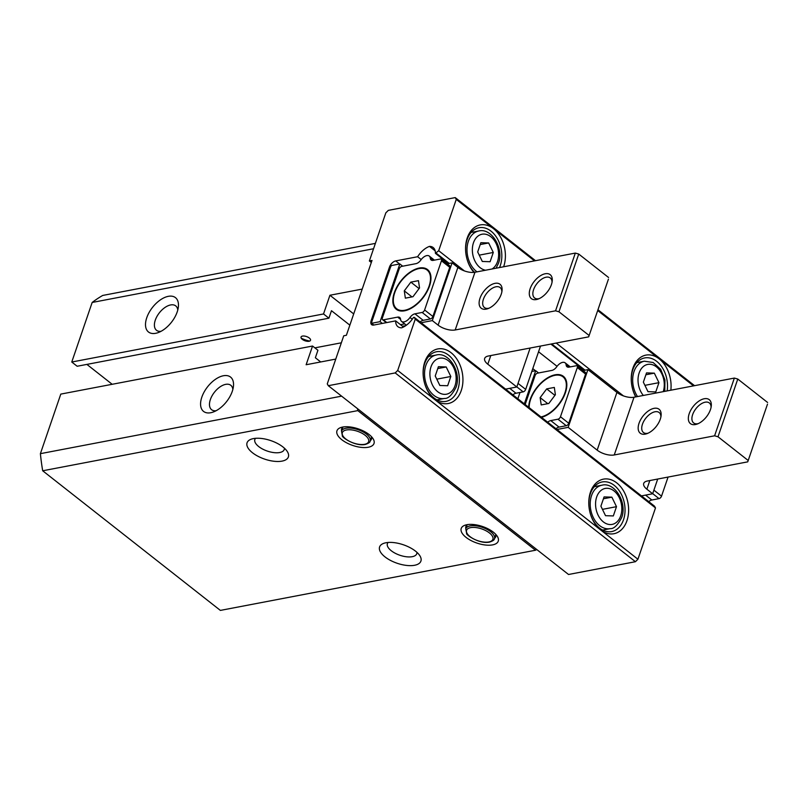 <?xml version="1.0" encoding="UTF-8"?>
<svg xmlns="http://www.w3.org/2000/svg" width="808" height="808" viewBox="0 0 808 808"><rect width="100%" height="100%" fill="white"/><g stroke="black" fill="none" stroke-linecap="round" stroke-linejoin="round"><path stroke-width="1.21" d="M375.377 243.39L102.727 295.445A170.498 120.139 79.2 0 0 92.162 302.465L71.771 362.024L77.154 366.256L328.906 318.19L323.523 313.959L329.927 295.253L362.206 289.092M465.852 528.553A15.786 7.05 18.9 0 1 465.903 526.473A15.786 7.05 18.9 0 1 467.408 524.614M495.718 534.31A15.786 7.05 18.9 0 1 495.769 536.704A15.786 7.05 18.9 0 1 494.536 538.37M492.577 544.885A19.574 8.737 -161.1 0 0 497.203 536.169A19.574 8.737 -161.1 0 0 482.568 526.523A19.574 8.737 -161.1 0 0 465.105 525.18A19.574 8.737 -161.1 0 0 467.034 538.108A19.574 8.737 -161.1 0 0 492.577 544.885M42.693 470.781L220.372 610.404L535.492 550.238L357.823 410.615L42.693 470.781A170.498 120.139 79.2 0 1 40.4 453.662L60.792 394.102L312.544 346.036L317.928 350.268L315.362 357.752L320.715 361.964M368.317 447.238A19.574 8.737 -161.1 0 0 372.942 438.512A19.574 8.737 -161.1 0 0 358.308 428.876A19.574 8.737 -161.1 0 0 340.845 427.523A19.574 8.737 -161.1 0 0 342.784 440.461A19.574 8.737 -161.1 0 0 368.317 447.238M414.585 565.277A21.846 9.757 -161.1 0 0 419.736 555.54A21.846 9.757 -161.1 0 0 403.414 544.794A21.846 9.757 -161.1 0 0 383.921 543.279A21.846 9.757 -161.1 0 0 386.083 557.712A21.846 9.757 -161.1 0 0 414.585 565.277M282.043 461.115A21.846 9.757 -161.1 0 0 287.204 451.389A21.846 9.757 -161.1 0 0 270.872 440.633A21.846 9.757 -161.1 0 0 251.389 439.128A21.846 9.757 -161.1 0 0 253.54 453.551A21.846 9.757 -161.1 0 0 282.043 461.115M341.602 430.896A15.786 7.05 18.9 0 1 341.643 428.826A15.786 7.05 18.9 0 1 343.147 426.967M371.468 436.663A15.786 7.05 18.9 0 1 371.518 439.057A15.786 7.05 18.9 0 1 370.276 440.714M284.396 448.188A15.524 6.939 18.9 0 1 284.234 449.541A15.524 6.939 18.9 0 1 279.73 452.52A15.524 6.939 18.9 0 1 262.64 449.076A15.524 6.939 18.9 0 1 254.853 439.481A15.524 6.939 18.9 0 1 255.57 438.31M416.938 552.339A15.524 6.939 18.9 0 1 416.776 553.702A15.524 6.939 18.9 0 1 412.272 556.682A15.524 6.939 18.9 0 1 395.173 553.238A15.524 6.939 18.9 0 1 387.396 543.643A15.524 6.939 18.9 0 1 388.103 542.471M161.024 331.32A15.524 8.565 128.2 0 1 156.52 330.29A15.524 8.565 128.2 0 1 159.388 312.787A15.524 8.565 128.2 0 1 175.71 305.879A15.524 8.565 128.2 0 1 177.78 310.009M177.204 311.918A21.846 12.049 -51.8 0 0 178.366 306.858A21.846 12.049 -51.8 0 0 164.478 297.566A21.846 12.049 -51.8 0 0 145.804 321.342A21.846 12.049 -51.8 0 0 158.105 332.633A21.846 12.049 -51.8 0 0 177.204 311.918M373.549 248.743L92.162 302.465M323.523 313.959L71.771 362.024M536.754 549.511A170.498 120.139 -100.8 0 1 535.492 550.238M216.11 410.737A15.524 8.565 128.2 0 1 211.605 409.707A15.524 8.565 128.2 0 1 214.463 392.203A15.524 8.565 128.2 0 1 230.795 385.285A15.524 8.565 128.2 0 1 232.856 389.416M232.28 391.335A21.846 12.049 -51.8 0 0 233.441 386.274A21.846 12.049 -51.8 0 0 219.564 376.983A21.846 12.049 -51.8 0 0 200.879 400.758A21.846 12.049 -51.8 0 0 213.191 412.05A21.846 12.049 -51.8 0 0 232.28 391.335M335.774 359.085L306.131 364.741L312.544 346.036M341.602 396.152L40.4 453.662M86.88 364.398L112.181 384.285M301.202 338.148A15.524 6.939 -161.1 0 0 309.727 341.067M608.444 279.124L588.678 336.855L608.444 279.124M402.717 266.196L399.839 263.933L391.405 265.549A6.312 3.485 128.2 0 0 390.304 267.751L389.476 267.105L371.175 320.554A6.312 3.485 -51.8 0 0 371.67 324.685A6.312 3.485 -51.8 0 0 373.74 325.058L395.657 320.877A16.423 9.05 -51.8 0 0 397.91 326.685A16.423 9.05 -51.8 0 0 401.586 327.836A16.423 9.05 -51.8 0 0 413.444 317.483L414.231 317.332L415.261 319.13L397.698 370.448L395.203 372.922L328.3 385.699L327.27 383.891L343.743 335.785L346.39 335.28L372.013 260.449L369.367 260.954L385.84 212.837L388.335 210.363L455.227 197.596L456.257 199.394L438.694 250.712L435.411 253.338A16.423 9.05 -51.8 0 0 433.159 247.531A16.423 9.05 -51.8 0 0 429.482 246.379A16.423 9.05 -51.8 0 0 417.625 256.732L395.708 260.913A6.312 3.485 -51.8 0 0 389.476 267.105M608.555 277.487L578.73 254.055L575.316 253.086L474.963 272.245A12.625 5.636 18.9 0 1 457.884 267.418L452.086 262.863L447.178 263.802M588.678 336.855L488.335 356.015A12.625 5.636 -161.1 0 0 484.669 358.439A12.625 5.636 -161.1 0 0 487.82 364.206L516.807 386.992L505.606 389.133M539.199 298.627A12.716 7.009 128.2 0 1 534.583 297.96A12.716 7.009 128.2 0 1 533.583 289.658A12.716 7.009 128.2 0 1 541.4 279.346A12.716 7.009 128.2 0 1 550.298 277.962A12.716 7.009 128.2 0 1 552.036 282.295M489.022 308.201A12.716 7.009 128.2 0 1 484.416 307.535A12.716 7.009 128.2 0 1 483.406 299.233A12.716 7.009 128.2 0 1 491.224 288.931A12.716 7.009 128.2 0 1 500.122 287.547A12.716 7.009 128.2 0 1 501.859 291.87M767.499 404.121L747.733 461.853L767.499 404.121M538.562 372.953L535.694 370.7L531.826 371.438M767.6 402.475L737.775 379.043L734.361 378.073L634.017 397.233A12.625 5.636 18.9 0 1 616.928 392.405L587.931 369.62L583.023 370.559M747.733 461.853L647.38 481.012A12.625 5.636 -161.1 0 0 643.713 483.426A12.625 5.636 -161.1 0 0 646.865 489.194L652.662 493.759L641.451 495.9M698.243 423.614A12.716 7.009 128.2 0 1 693.638 422.948A12.716 7.009 128.2 0 1 692.628 414.645A12.716 7.009 128.2 0 1 700.445 404.343A12.716 7.009 128.2 0 1 709.343 402.96A12.716 7.009 128.2 0 1 711.08 407.283M648.077 433.199A12.716 7.009 128.2 0 1 643.461 432.522A12.716 7.009 128.2 0 1 642.451 424.22A12.716 7.009 128.2 0 1 650.268 413.918A12.716 7.009 128.2 0 1 659.166 412.534A12.716 7.009 128.2 0 1 660.914 416.857M423.331 376.811A25.26 17.796 -100.8 0 1 436.522 351.753A25.26 17.796 -100.8 0 1 455.005 362.863A25.26 17.796 -100.8 0 1 457.833 389.577A25.26 17.796 -100.8 0 1 445.996 401.374A25.26 17.796 -100.8 0 1 433.946 397.94A25.26 17.796 -100.8 0 1 424.503 382.941M328.3 385.699L568.529 574.488L635.431 561.712L637.926 559.237L600.647 529.947A27.785 19.574 79.2 0 0 628.109 516.11A27.785 19.574 79.2 0 0 609.515 479.296A27.785 19.574 79.2 0 0 588.992 506.858A27.785 19.574 79.2 0 0 590.214 513.282A27.785 19.574 79.2 0 0 600.647 529.947L434.967 399.748A27.785 19.574 79.2 0 0 462.429 385.911A27.785 19.574 79.2 0 0 443.844 349.096A27.785 19.574 79.2 0 0 423.311 376.659A27.785 19.574 79.2 0 0 424.543 383.083A27.785 19.574 79.2 0 0 434.967 399.748L397.698 370.448M637.926 559.237L655.49 507.919L415.261 319.13M429.735 356.257A25.26 17.796 79.2 0 0 429.119 355.954M437.562 400.192A25.26 17.796 79.2 0 0 438.027 399.677M589.002 507.01A25.26 17.796 -100.8 0 1 602.202 481.952A25.26 17.796 -100.8 0 1 620.675 493.062A25.26 17.796 -100.8 0 1 623.503 519.776A25.26 17.796 -100.8 0 1 611.676 531.573A25.26 17.796 -100.8 0 1 599.617 528.139A25.26 17.796 -100.8 0 1 590.173 513.141M595.415 486.456A25.26 17.796 79.2 0 0 594.789 486.153M603.243 530.391A25.26 17.796 79.2 0 0 603.697 529.876M465.792 252.793A25.26 17.796 -100.8 0 1 478.982 227.735A25.26 17.796 -100.8 0 1 491.042 231.169A25.26 17.796 -100.8 0 1 500.293 265.569A25.26 17.796 -100.8 0 1 499.506 267.559M503.626 266.771A27.785 19.574 79.2 0 0 493.536 228.694A27.785 19.574 79.2 0 0 473.417 228.311A27.785 19.574 79.2 0 0 465.772 252.641A27.785 19.574 79.2 0 0 467.004 259.065A27.785 19.574 79.2 0 0 473.953 272.397M474.569 272.316A25.26 17.796 -100.8 0 1 466.963 258.924M670.842 390.203A27.785 19.574 79.2 0 0 659.207 358.883A27.785 19.574 79.2 0 0 639.088 358.51A27.785 19.574 79.2 0 0 631.452 382.841A27.785 19.574 79.2 0 0 632.674 389.264A27.785 19.574 79.2 0 0 635.734 396.91M693.547 385.87L597.698 310.545M534.502 260.883L456.257 199.394M623.433 395.9L556.207 343.057M464.388 270.912L438.694 250.712M472.195 232.249A25.26 17.796 79.2 0 0 471.579 231.947M631.462 382.992A25.26 17.796 -100.8 0 1 644.663 357.934A25.26 17.796 -100.8 0 1 656.722 361.358A25.26 17.796 -100.8 0 1 667.145 390.91M635.906 396.88A25.26 17.796 -100.8 0 1 632.634 389.123M637.876 362.449A25.26 17.796 79.2 0 0 637.249 362.136M689.214 413.676A15.241 8.403 -51.8 0 0 697.132 424.069A15.241 8.403 -51.8 0 0 711.262 406.091A15.241 8.403 -51.8 0 0 702.697 399.162A15.241 8.403 -51.8 0 0 689.214 413.676M734.361 378.073L714.595 435.805L718.009 436.774L737.775 379.043M556.965 429.492L568.165 427.351L597.163 450.137A12.625 5.636 -161.1 0 0 614.252 454.965L714.595 435.805M639.037 423.261A15.241 8.403 -51.8 0 0 646.955 433.654A15.241 8.403 -51.8 0 0 661.085 415.676A15.241 8.403 -51.8 0 0 652.531 408.747A15.241 8.403 -51.8 0 0 639.037 423.261M718.009 436.774L747.834 460.207M575.316 253.086L555.55 310.817L558.964 311.787L578.73 254.055M558.964 311.787L588.79 335.219M421.109 322.735L432.32 320.594L438.118 325.149A12.625 5.636 -161.1 0 0 455.197 329.977L555.55 310.817M402.536 326.281L405.727 325.664M373.882 325.038L371.64 323.281L380.073 321.665L382.315 323.422M501.233 294.213A15.241 8.403 -51.8 0 0 502.041 290.678A15.241 8.403 -51.8 0 0 492.355 284.204A15.241 8.403 -51.8 0 0 479.326 300.778A15.241 8.403 -51.8 0 0 487.911 308.656A15.241 8.403 -51.8 0 0 501.233 294.213M551.41 284.628A15.241 8.403 -51.8 0 0 552.217 281.103A15.241 8.403 -51.8 0 0 542.532 274.619A15.241 8.403 -51.8 0 0 529.503 291.203A15.241 8.403 -51.8 0 0 538.088 299.081A15.241 8.403 -51.8 0 0 551.41 284.628M646.531 372.892L654.329 373.144L658.954 382.659L655.783 391.92L647.986 391.668L643.36 382.154L646.531 372.892M604.071 496.91L611.868 497.162L616.494 506.677L613.322 515.938L605.525 515.686L600.9 506.172L604.071 496.91M516.807 386.992L530.149 348.036M657.702 479.033L652.662 493.759M438.401 366.711L446.198 366.963L450.824 376.478L447.652 385.739L439.855 385.487L435.229 375.973L438.401 366.711M480.861 242.703L488.658 242.956L493.284 252.46L490.113 261.721L482.315 261.469L477.69 251.955L480.861 242.703M611.868 497.162L603.435 498.778M616.494 506.677L602.455 509.353M654.329 373.144L645.895 374.761M658.954 382.659L644.915 385.345M488.658 242.956L480.215 244.561M493.284 252.46L479.235 255.146M446.198 366.963L437.754 368.579M450.824 376.478L436.774 379.164M403.475 327.018L395.657 320.877M435.159 250.844L429.482 246.379M584.275 370.327L550.874 344.077M448.42 263.56L435.411 253.338M528.695 407.283A25.26 13.928 128.2 0 1 542.128 381.901A25.26 13.928 128.2 0 1 563.368 376.316A25.26 13.928 128.2 0 1 565.368 392.819A25.26 13.928 128.2 0 1 541.481 417.332M525.17 404.505L535.058 375.629A2.525 1.394 128.2 0 1 537.552 373.155L551.813 370.428A6.312 3.485 -51.8 0 0 556.732 366.761A7.575 4.181 128.2 0 1 565.115 362.822A7.575 4.181 128.2 0 1 566.135 364.964A6.312 3.485 -51.8 0 0 566.984 366.751A6.312 3.485 -51.8 0 0 569.054 367.135L576.276 365.751A2.525 1.394 128.2 0 1 577.104 365.903A2.525 1.394 128.2 0 1 577.306 367.559L560.469 416.736A2.525 1.394 128.2 0 1 557.975 419.211L550.753 420.584A6.312 3.485 -51.8 0 0 547.693 422.21M577.104 365.903L585.386 372.417A2.525 1.394 128.2 0 1 585.588 374.064L568.751 423.251A2.525 1.394 128.2 0 1 566.256 425.725L559.045 427.099A6.312 3.485 -51.8 0 0 555.975 428.725M548.824 403.475L541.209 404.929L540.138 397.637L546.693 388.89L554.318 387.436L555.389 394.728L548.824 403.475M547.814 403.667L540.138 397.637M554.914 395.354L546.693 388.89M529.179 407.666A24.624 13.585 128.2 0 1 541.936 382.548A24.624 13.585 128.2 0 1 562.984 376.821A24.624 13.585 128.2 0 1 564.923 392.9A24.624 13.585 128.2 0 1 540.996 416.948M568.165 427.351L587.931 369.62M668.065 477.063L661.53 496.152A2.525 1.394 128.2 0 1 659.035 498.627L651.814 500.011A6.312 3.485 -51.8 0 0 648.753 501.637M540.512 346.056L525.675 389.395A2.525 1.394 128.2 0 1 523.18 391.87L515.969 393.244A6.312 3.485 -51.8 0 0 512.898 394.87M429.513 286.052A25.26 13.928 128.2 0 1 413.979 306.535A25.26 13.928 128.2 0 1 396.304 309.282A25.26 13.928 128.2 0 1 400.96 280.81A25.26 13.928 128.2 0 1 427.513 269.559A25.26 13.928 128.2 0 1 429.513 286.052M433.209 260.368L440.421 258.994A2.525 1.394 128.2 0 1 441.259 259.146A2.525 1.394 128.2 0 1 441.451 260.792L424.614 309.969A2.525 1.394 128.2 0 1 422.119 312.444L414.908 313.827A6.312 3.485 -51.8 0 0 409.989 317.494A7.575 4.181 128.2 0 1 401.596 321.433A7.575 4.181 128.2 0 1 400.576 319.291A6.312 3.485 -51.8 0 0 399.728 317.504A6.312 3.485 -51.8 0 0 397.657 317.12L383.396 319.847A2.525 1.394 128.2 0 1 382.568 319.695A2.525 1.394 128.2 0 1 382.366 318.039L399.202 268.862A2.525 1.394 128.2 0 1 401.697 266.387L415.958 263.661A6.312 3.485 -51.8 0 0 420.877 260.004A7.575 4.181 128.2 0 1 429.26 256.065A7.575 4.181 128.2 0 1 430.28 258.207A6.312 3.485 -51.8 0 0 431.139 259.994A6.312 3.485 -51.8 0 0 433.209 260.368M441.259 259.146L449.541 265.66A2.525 1.394 128.2 0 1 449.733 267.307L432.896 316.484A2.525 1.394 128.2 0 1 430.411 318.958L423.19 320.332A6.312 3.485 -51.8 0 0 420.12 321.958M404.697 323.867L400.485 324.675M412.979 296.708L405.353 298.162L404.283 290.87L410.848 282.123L418.463 280.669L419.534 287.961L412.979 296.708M411.959 296.9L404.283 290.87M419.059 288.587L410.848 282.123M429.078 286.143A24.624 13.585 128.2 0 1 413.928 306.101A24.624 13.585 128.2 0 1 396.688 308.777A24.624 13.585 128.2 0 1 401.233 281.022A24.624 13.585 128.2 0 1 427.129 270.054A24.624 13.585 128.2 0 1 429.078 286.143M432.32 320.594L452.086 262.863M517.857 398.758L520.009 392.476M524.341 403.859L535.694 370.7M380.073 321.665L399.839 263.933M371.64 323.281A6.312 3.485 128.2 0 1 372.003 321.21L390.304 267.751M371.316 262.479L369.367 260.954M635.431 561.712L395.203 372.922M655.49 507.919L654.46 506.121L414.231 317.332M557.055 366.317L538.562 351.773M421.21 259.55L417.625 256.732M585.063 370.175L551.662 343.925M449.208 263.408L436.199 253.187M694.567 385.679L597.96 309.757M535.512 260.691L455.227 197.596M357.823 410.615A170.498 120.139 -100.8 0 1 357.489 408.636M341.34 342.804L314.868 347.864M349.854 325.159L331.472 310.706L328.906 318.19M302.495 336.088A5.02 2.242 18.9 0 1 309.282 338.007A5.02 2.242 18.9 0 1 309.08 341.259A5.02 2.242 18.9 0 1 307.828 341.34A5.02 2.242 18.9 0 1 302.535 339.532A5.02 2.242 18.9 0 1 302.495 336.088M329.927 295.253L353.702 313.928M614.252 454.965L634.017 397.233M455.197 329.977L474.963 272.245M494.446 538.633A15.16 6.767 -161.1 0 0 482.295 527.321A15.16 6.767 -161.1 0 0 465.761 528.816L466.65 533.442C465.267 534.28 478.871 544.259 489.456 542.128C492.88 541.006 494.546 539.845 494.446 538.633L495.809 534.633M488.85 541.956A13.887 6.201 18.9 0 1 466.792 532.815A13.887 6.201 18.9 0 1 483.568 529.614A13.887 6.201 18.9 0 1 488.85 541.956M370.185 440.986A15.16 6.767 -161.1 0 0 358.035 429.674A15.16 6.767 -161.1 0 0 341.511 431.169L342.39 435.795C341.016 436.623 354.611 446.602 365.196 444.481C368.63 443.36 370.286 442.198 370.185 440.986L371.559 436.987M364.59 444.309A13.887 6.201 18.9 0 1 342.541 435.169A13.887 6.201 18.9 0 1 359.308 431.967A13.887 6.201 18.9 0 1 364.59 444.309M664.752 391.365L664.944 379.952L660.681 369.337L653.127 362.509L644.37 361.206A22.099 15.574 79.2 0 0 633.169 374.75A22.099 15.574 79.2 0 0 637.522 396.566M643.34 395.455A18.311 12.908 -100.8 0 1 640.027 370.842A18.311 12.908 -100.8 0 1 657.247 367.559A18.311 12.908 -100.8 0 1 663.237 391.658M601.91 485.214A22.099 15.574 79.2 0 0 590.759 509.848A22.099 15.574 79.2 0 0 610.202 528.634C613.827 528.957 617.645 525.281 621.655 517.595C627.493 502.647 614.635 481.689 601.91 485.214L594.324 486.669M620.706 515.857A18.311 12.908 -100.8 0 1 598.092 515.13A18.311 12.908 -100.8 0 1 607.293 488.274A18.311 12.908 -100.8 0 1 620.706 515.857M487.82 364.206L490.779 355.55M616.928 392.405L597.163 450.137M646.865 489.194L649.824 480.538M436.239 355.025A22.099 15.574 79.2 0 0 425.089 379.649A22.099 15.574 79.2 0 0 444.531 398.435C448.157 398.768 451.975 395.082 455.975 387.396C461.822 372.448 448.965 351.49 436.239 355.025L428.654 356.469M455.035 385.669A18.311 12.908 -100.8 0 1 432.421 384.931A18.311 12.908 -100.8 0 1 441.612 358.085A18.311 12.908 -100.8 0 1 455.035 385.669M496.041 268.226L498.435 263.378C504.283 248.43 491.426 227.482 478.7 231.007A22.099 15.574 79.2 0 0 467.024 248.642A22.099 15.574 79.2 0 0 477.013 271.852M485.578 270.226A18.311 12.908 -100.8 0 1 472.468 247.46A18.311 12.908 -100.8 0 1 489.052 235.532A18.311 12.908 -100.8 0 1 497.496 261.651A18.311 12.908 -100.8 0 1 492.032 268.993M457.884 267.418L438.118 325.149M585.588 374.064L577.306 367.559M568.751 423.251L560.469 416.736M566.256 425.725L557.975 419.211M559.045 427.099L550.753 420.584M568.923 367.155L566.135 364.964M653.894 490.153L661.53 496.152M652.702 493.648L659.035 498.627M645.582 495.112L651.814 500.011M518.039 383.396L525.675 389.395M516.847 386.891L523.18 391.87M509.727 388.345L515.969 393.244M449.733 267.307L441.451 260.792M432.896 316.484L424.614 309.969M430.411 318.958L422.119 312.444M423.19 320.332L414.908 313.827M412.242 319.261L409.989 317.494M400.586 319.423L397.657 317.12M386.85 322.564L383.396 319.847M433.068 260.398L430.28 258.207M372.003 321.21L371.175 320.554M535.462 370.741L532.785 368.64M399.606 263.984L395.708 260.913M465.761 528.816L467.135 524.816M341.511 431.169L342.885 427.169M644.37 361.206L636.785 362.651M610.202 528.634L602.616 530.088M444.531 398.435L436.946 399.889M478.7 231.007L471.115 232.452M570.297 366.893L565.115 362.822M565.408 378.73L562.984 376.821M406.394 325.2L401.596 321.433M386.345 322.655L382.568 319.695M434.451 260.136L429.26 256.065M429.563 271.963L427.129 270.054M399.122 310.696L396.688 308.777"/></g></svg>
